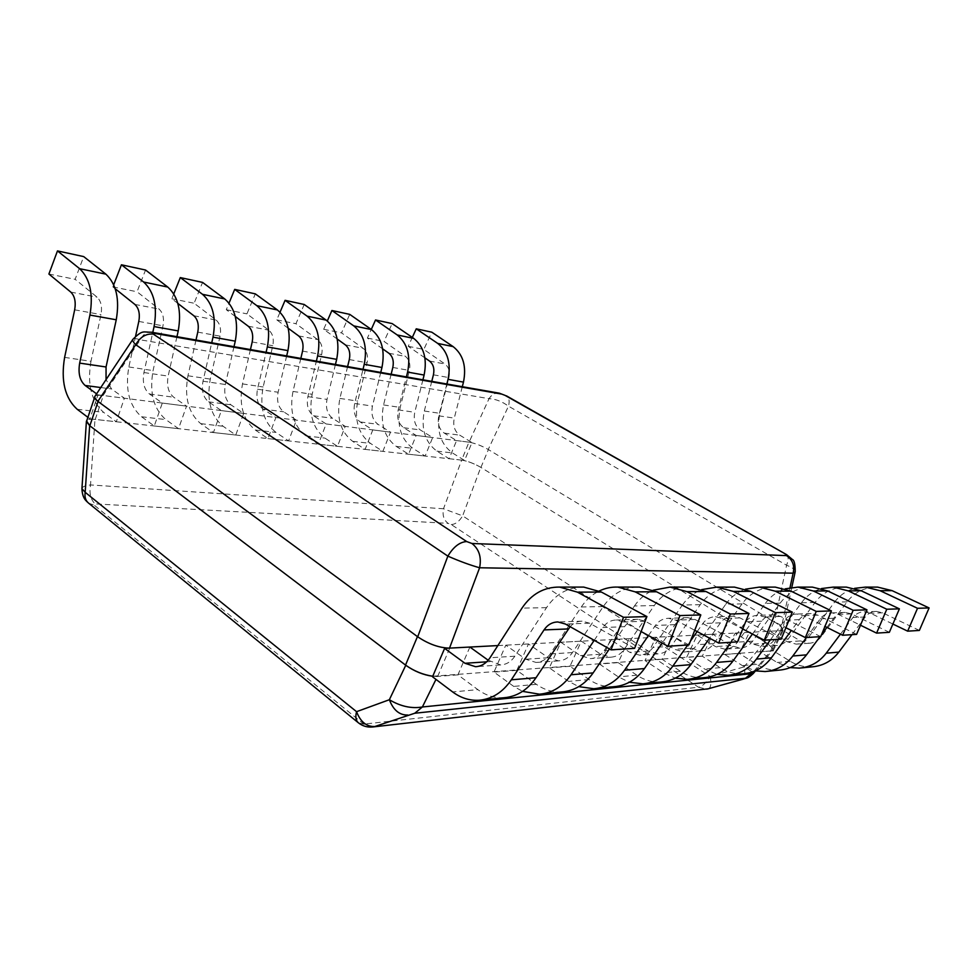 <?xml version="1.0" encoding="UTF-8"?>
<svg xmlns="http://www.w3.org/2000/svg" width="978" height="978" viewBox="0 0 978 978"><rect width="100%" height="100%" fill="white"/><g stroke="black" fill="none" stroke-linecap="round" stroke-linejoin="round"><path stroke-width="0.73" stroke-dasharray="4.89 3.67" d="M432.753 676.238L770.578 650.981L772.498 650.101C772.975 648.304 770.358 645.578 764.625 641.923L480.773 467.337C474.098 463.535 467.741 461.127 461.665 460.112L468.939 442.166L103.093 395.503C98.228 394.953 95.465 395.43 94.793 396.921L97.886 401.371M480.773 467.337C474.098 463.486 467.728 461.078 461.665 460.112L443.499 508.756L462.631 515.858L480.773 467.337M461.518 460.1L94.988 419.391C90.123 418.926 87.335 419.489 86.639 421.066M81.932 488.67C82.286 486.751 85.147 485.516 90.526 484.929L94.988 419.391C90.758 418.951 88.057 419.281 86.871 420.369M753.806 671.409L770.688 650.969L772.498 650.297C773.366 648.597 770.737 645.798 764.625 641.923L744.014 666.935C750.432 670.468 753.512 672.681 753.28 673.536M432.741 676.287L437.447 676.409L435.98 679.392M795.224 571.653C795.358 569.758 792.473 567.619 786.605 565.223L774.429 621.91C780.028 625.37 782.767 627.962 782.644 629.685L780.676 630.676L782.461 629.881C782.889 628.169 780.212 625.517 774.429 621.91L488.23 449.477C481.518 445.711 475.137 443.279 469.073 442.19L468.939 442.166M786.52 554.599C788.647 556.079 788.684 559.624 786.605 565.223L508.487 406.176C502.044 401.469 495.565 398.963 489.049 398.669L469.073 442.19C475.125 443.23 481.506 445.662 488.23 449.477L508.487 406.176C509.844 401.066 509.135 397.618 506.396 395.821M417.716 636.8C428.645 644.013 439.244 647.778 449.525 648.121M94.78 396.555C95.697 395.308 98.46 394.953 103.093 395.503L140.27 339.806C136.174 338.412 133.717 338.254 132.886 339.329M372.349 727.009L363.779 724.123L94.218 505.161L95.086 503.89L448.046 523.352C443.767 519.978 442.252 515.113 443.499 508.756L90.526 484.929C89.108 493.242 90.636 499.562 95.086 503.89M708.549 688.732C710.945 687.448 711.471 683.353 710.126 676.446L744.014 666.935C745.444 673.903 745.016 678.023 742.742 679.282M358.535 722.925L363.779 724.123L698.5 687.228L706.581 689.135M497.863 645.578L780.676 630.676L789.992 587.656M431.775 381.347L424.318 411.017C420.833 428.853 425.027 442.227 436.909 451.139L449.122 458.719L456.579 440.589L444.269 433.107C439.122 429.318 437.288 423.56 438.792 415.833L446.86 383.999M424.892 357.85L408.229 346.298L412.313 337.422M462.301 386.701L454.281 418.107C452.79 425.723 454.611 431.408 459.733 435.161L471.983 442.557L464.587 460.442L452.423 452.936C440.589 444.134 436.408 430.931 439.868 413.327L448.914 377.606C450.112 371.64 448.816 367.105 445.002 364.024L423.829 349.439L431.799 332.19M449.122 458.719L464.587 460.442M456.579 440.589L471.983 442.557M408.229 346.298L423.829 349.439M391.151 374.232L383.559 404.941C380.014 423.401 384.244 437.215 396.249 446.408L408.596 454.22L416.151 435.442L403.706 427.728C398.498 423.816 396.665 417.863 398.205 409.868L406.408 376.909M382.63 348.828L367.398 338.095L371.285 329.427M422.924 379.794L414.77 412.3C413.254 420.185 415.088 426.066 420.271 429.929L432.655 437.545L425.137 456.054L412.85 448.34C400.894 439.256 396.677 425.626 400.198 407.41L409.403 370.454C410.613 364.268 409.305 359.598 405.467 356.42L384.061 341.444L392.141 323.584M408.596 454.22L425.137 456.054M416.151 435.442L432.655 437.545M367.398 338.095L384.061 341.444M347.606 366.591L339.892 398.425C336.285 417.545 340.54 431.848 352.655 441.335L365.112 449.391L372.789 429.904L360.222 421.958C354.965 417.924 353.119 411.775 354.672 403.486L363.021 369.293M337.202 339.011L323.681 329.293L327.312 320.992M380.748 372.41L372.459 406.09C370.906 414.256 372.752 420.332 377.985 424.318L390.503 432.166L382.875 451.371L370.466 443.401C358.388 434.049 354.146 419.941 357.728 401.09L367.08 362.789C368.327 356.383 367.007 351.542 363.131 348.29L341.542 332.887L349.721 314.366M365.112 449.391L382.875 451.371M372.789 429.904L390.503 432.166M323.681 329.293L341.542 332.887M300.833 358.4L292.997 391.432C289.329 411.273 293.596 426.09 305.796 435.87L318.363 444.195L326.139 423.951L313.461 415.76C308.168 411.591 306.31 405.21 307.899 396.616L316.371 361.126M288.229 328.278L276.774 319.867L280.038 312.202M335.442 364.464L327.019 399.427C325.442 407.899 327.3 414.183 332.581 418.291L345.222 426.384L337.483 446.323L324.953 438.107C312.777 428.45 308.522 413.841 312.165 394.293L321.664 354.562C322.936 347.911 321.603 342.911 317.691 339.549L295.943 323.718L304.219 304.488M318.363 444.195L337.483 446.323M326.139 423.951L345.222 426.384M276.774 319.867L295.943 323.718M250.441 349.562L242.495 383.902C238.754 404.513 243.021 419.88 255.295 430.002L267.948 438.596L275.833 417.533L263.07 409.073C257.727 404.77 255.869 398.156 257.495 389.22L266.089 352.312M235.282 316.469L226.297 309.708L229.011 303.131M286.664 355.919L278.119 392.239C276.517 401.041 278.363 407.569 283.693 411.811L296.42 420.161L288.583 440.895L275.955 432.398C263.705 422.423 259.439 407.276 263.155 386.982L272.801 345.711C274.084 338.804 272.752 333.62 268.816 330.161L246.933 313.865L255.307 293.865M267.948 438.596L288.583 440.895M275.833 417.533L296.42 420.161M226.297 309.708L246.933 313.865M195.991 340.014L187.947 375.772C184.145 397.215 188.412 413.181 200.722 423.645L213.424 432.545L221.395 410.601L208.571 401.848C203.216 397.398 201.37 390.515 203.008 381.212L211.737 342.777M177.825 303.388L171.835 298.755L173.778 293.901M233.999 346.677L225.319 384.488C223.693 393.645 225.539 400.418 230.894 404.806L243.693 413.437L235.759 435.027L223.07 426.249C210.771 415.919 206.505 400.21 210.282 379.097L220.062 336.151C221.358 328.975 220.038 323.596 216.089 320.026L194.121 303.241L202.568 282.41M213.424 432.545L235.759 435.027M221.395 410.601L243.693 413.437M171.835 298.755L194.121 303.241M135.575 336.212L128.851 366.958C125.001 389.305 129.23 405.907 141.553 416.762L154.267 425.98L162.324 403.058L149.475 394C144.108 389.403 142.275 382.239 143.937 372.545L152.776 332.447M115.221 288.754L112.886 286.909L113.705 284.794M176.945 336.676L168.155 376.102C166.492 385.638 168.338 392.679 173.705 397.215L186.541 406.151L178.522 428.67L165.808 419.586C153.485 408.89 149.243 392.557 153.069 370.576L162.971 325.821C164.304 318.327 162.984 312.74 159.023 309.048L137.042 291.762L145.551 270.026M154.267 425.98L178.522 428.67M162.324 403.058L186.541 406.151M112.886 286.909L137.042 291.762M96.59 393.841L97.983 394.855L89.866 418.829L87.898 417.337M64.621 357.386L90.978 361.31L100.991 314.586C102.335 306.774 101.027 300.955 97.079 297.141L75.147 279.317L83.705 256.603M90.978 361.31C87.079 384.244 91.296 401.249 103.595 412.349L116.309 421.762L124.389 398.229L111.553 388.975L106.052 379.623M89.866 418.829L116.309 421.762M97.983 394.855L124.389 398.229M48.9 274.036L75.147 279.317M812.192 666.825C804.381 667.289 797.058 665.443 790.224 661.287L773.195 650.786L783.158 630.541L800.346 640.92L809.161 643.243C814.014 642.962 817.999 640.822 821.092 636.837L847.095 601.861C854.149 592.729 863.415 587.815 874.907 587.118M919.357 630.431L882.633 612.815L876.459 611.397C871.85 611.494 868.122 613.365 865.261 616.996L851.96 634.673M847.095 601.861L834.589 602.093L808.305 637.644C805.175 641.69 801.153 643.866 796.239 644.147L787.339 641.788L769.992 631.238L759.918 651.8L777.107 662.473L790.212 667.595M840.457 634.172L852.938 617.497C855.848 613.793 859.613 611.898 864.271 611.8L870.518 613.255L892.89 624.037M834.589 602.093C839.76 595.235 846.422 590.651 854.601 588.34M773.195 650.786L759.918 651.8M783.158 630.541L769.992 631.238M779.148 670.138C771.141 670.615 763.635 668.671 756.63 664.331L739.185 653.377L749.417 632.326L767.021 643.145L776.055 645.566C781.043 645.284 785.138 643.059 788.317 638.903L815.041 602.472C822.29 592.961 831.826 587.839 843.635 587.118M889.344 632.314L851.557 613.915L845.212 612.424C840.481 612.534 836.63 614.477 833.684 618.267L826.899 627.411M821.544 634.612L820.004 636.678M815.041 602.472L801.447 602.741L774.417 639.783C771.202 644.001 767.07 646.262 762.033 646.556L752.901 644.086L735.138 633.072L724.796 654.478L742.4 665.627L755.187 670.847M806.459 637.534L820.285 618.805C823.28 614.954 827.156 612.974 831.948 612.864L838.366 614.392L860.469 625.211M801.447 602.741C806.618 595.761 813.28 591.03 821.447 588.56M739.185 653.377L724.796 654.478M749.417 632.326L735.138 633.072M743.231 673.744C735.016 674.221 727.314 672.179 720.15 667.644L702.29 656.201L712.791 634.257L730.823 645.566L740.089 648.096C745.212 647.803 749.405 645.492 752.669 641.165L780.151 603.145C787.608 593.218 797.412 587.876 809.564 587.118M856.594 634.38L817.694 615.125L811.165 613.561C806.288 613.658 802.339 615.688 799.307 619.649L791.373 630.492M780.151 603.145L765.322 603.438L737.534 642.118C734.221 646.519 729.991 648.879 724.808 649.172L715.456 646.58L697.241 635.077L686.629 657.387L704.661 669.05L717.021 674.368M770.444 639.795L784.686 620.248C787.755 616.213 791.752 614.147 796.667 614.037L803.28 615.627L824.955 626.433M765.322 603.438C770.481 596.36 777.119 591.482 785.212 588.829M702.29 656.201L686.629 657.387M712.791 634.257L697.241 635.077M704.062 677.668C695.627 678.145 687.742 676.006 680.395 671.263L662.106 659.27L672.888 636.36L691.36 648.194L700.859 650.859C706.116 650.553 710.419 648.145 713.781 643.622L742.045 603.878C749.723 593.499 759.808 587.912 772.314 587.106M820.701 636.641L780.64 616.433L773.928 614.795C768.916 614.893 764.845 617.02 761.715 621.164L752.437 634.037M742.045 603.878L725.798 604.196L697.216 644.661C693.818 649.27 689.466 651.727 684.16 652.033L674.563 649.306L655.908 637.253L645.015 660.566L663.475 672.791L675.272 678.145M731.018 642.277L745.688 621.812C748.855 617.595 752.962 615.431 758.036 615.321L764.833 616.996L785.884 627.705M725.798 604.196C730.933 597.032 737.485 592.032 745.48 589.172M662.106 659.27L645.015 660.566M672.888 636.36L655.908 637.253M661.165 681.972C652.509 682.461 644.416 680.199 636.898 675.211L618.182 662.619L629.257 638.658L648.169 651.067L657.913 653.879C663.304 653.573 667.73 651.042 671.189 646.311L700.26 604.685C708.145 593.805 718.537 587.937 731.397 587.106M781.19 639.123L739.943 617.876L733.023 616.152C727.876 616.262 723.683 618.487 720.468 622.827L709.576 638.194M700.26 604.685L682.387 605.04L652.986 647.46C649.49 652.289 645.015 654.857 639.575 655.174L629.734 652.302L610.639 639.636L599.441 664.05L618.328 676.898L629.392 682.228M687.705 645.003L690.431 641.128M697.155 631.568L702.803 623.536C706.067 619.111 710.309 616.837 715.517 616.727L722.51 618.487L742.705 628.988M682.387 605.04C687.448 597.827 693.879 592.692 701.703 589.612M618.182 662.619L599.441 664.05M629.257 638.658L610.639 639.636M613.976 686.703C605.101 687.192 596.812 684.808 589.111 679.551L569.966 666.299L581.348 641.177L600.7 654.233L610.688 657.204C616.213 656.886 620.761 654.245 624.306 649.27L654.221 605.578C662.338 594.147 673.023 587.986 686.263 587.093M737.51 641.874L695.016 619.465L687.901 617.644C682.595 617.754 678.28 620.089 674.967 624.661L662.155 643.084M654.221 605.578L634.465 605.957L604.221 650.541C600.626 655.615 596.042 658.304 590.455 658.622L580.37 655.59L560.834 642.253L549.343 667.876L568.658 681.409L578.768 686.629M648.451 635.566L655.431 625.443C658.793 620.785 663.145 618.402 668.512 618.292L675.712 620.15L694.735 630.284M634.465 605.957C639.404 598.756 645.663 593.499 653.218 590.199M569.966 666.299L549.343 667.876M581.348 641.177L560.834 642.253M561.837 691.935C552.741 692.424 544.257 689.881 536.384 684.331L516.812 670.358L528.487 643.964L548.291 657.729L558.511 660.871C564.172 660.553 568.829 657.778 572.485 652.558L603.255 606.568C611.605 594.514 622.595 588.022 636.213 587.093M688.928 644.93L645.174 621.226L637.852 619.306C632.399 619.416 627.962 621.874 624.539 626.678L609.416 648.927M603.255 606.568L581.299 606.983L550.186 653.964C546.506 659.294 541.8 662.13 536.078 662.448L525.761 659.233L505.785 645.162L493.988 672.094L513.719 686.397L522.582 691.36M594.221 640.321L602.815 627.558C606.274 622.644 610.761 620.138 616.274 620.015L623.683 621.996L641.116 631.543M581.299 606.983C586.066 599.856 592.057 594.514 599.257 590.981M516.812 670.358L493.988 672.094M528.487 643.964L505.785 645.162M488.181 660.223L500.565 664.942C506.359 664.624 511.139 661.703 514.893 656.189L546.519 607.656C555.113 594.93 566.409 588.071 580.419 587.081M469.88 647.045L457.912 674.857L477.875 689.649L452.643 691.935M503.914 697.754C494.587 698.231 485.919 695.529 477.875 689.649M634.6 648.353L589.575 623.194L582.044 621.152C577.436 621.201 573.463 623.035 570.101 626.666M457.912 674.857L432.52 676.788M480.919 467.435L488.389 449.562M437.692 676.397L449.758 648.108M499.391 393.205C495.235 392.606 491.787 394.427 489.049 398.669L140.27 339.806C143.24 334.134 146.945 331.591 151.37 332.202M95.233 419.415L103.338 395.54M88.656 503.193L94.218 505.161M451.249 524.538C455.503 524.33 459.293 521.433 462.631 515.858L710.126 676.446C706.25 682.754 702.375 686.348 698.5 687.228L451.249 524.538L448.046 523.352M770.578 650.981L780.566 630.688M764.417 641.788L774.221 621.776M438.792 415.833L454.281 418.107M424.318 411.017L439.868 413.327M433.425 374.806L448.914 377.606M436.909 451.139L452.423 452.936M444.269 433.107L459.733 435.161M429.501 361.041L445.002 364.024M398.205 409.868L414.77 412.3M383.559 404.941L400.198 407.41M392.826 367.447L409.403 370.454M396.249 446.408L412.85 448.34M403.706 427.728L420.271 429.929M388.877 353.241L405.467 356.42M354.672 403.486L372.459 406.09M339.892 398.425L357.728 401.09M349.305 359.562L367.08 362.789M352.655 441.335L370.466 443.401M360.222 421.958L377.985 424.318M345.344 344.867L363.131 348.29M307.899 396.616L327.019 399.427M292.997 391.432L312.165 394.293M302.557 351.102L321.664 354.562M305.796 435.87L324.953 438.107M313.461 415.76L332.581 418.291M298.583 335.882L317.691 339.549M257.495 389.22L278.119 392.239M242.495 383.902L263.155 386.982M252.19 341.97L272.801 345.711M255.295 430.002L275.955 432.398M263.07 409.073L283.693 411.811M248.216 326.2L268.816 330.161M203.008 381.212L225.319 384.488M187.947 375.772L210.282 379.097M197.776 332.117L220.062 336.151M200.722 423.645L223.07 426.249M208.571 401.848L230.894 404.806M193.815 315.735L216.089 320.026M143.937 372.545L168.155 376.102M128.851 366.958L153.069 370.576M138.803 321.432L162.971 325.821M141.553 416.762L165.808 419.586M149.475 394L173.705 397.215M134.866 304.415L159.023 309.048M74.67 309.818L100.991 314.586M77.176 409.269L103.595 412.349M100.771 387.545L111.553 388.975M70.783 292.092L97.079 297.141M821.092 636.837L808.305 637.644M865.261 616.996L852.938 617.497M790.224 661.287L777.107 662.473M800.346 640.92L787.339 641.788M882.633 612.815L870.518 613.255M788.317 638.903L774.417 639.783M833.684 618.267L820.285 618.805M756.63 664.331L742.4 665.627M767.021 643.145L752.901 644.086M851.557 613.915L838.366 614.392M752.669 641.165L737.534 642.118M799.307 619.649L784.686 620.248M720.15 667.644L704.661 669.05M730.823 645.566L715.456 646.58M817.694 615.125L803.28 615.627M713.781 643.622L697.216 644.661M761.715 621.164L745.688 621.812M680.395 671.263L663.475 672.791M691.36 648.194L674.563 649.306M780.64 616.433L764.833 616.996M671.189 646.311L652.986 647.46M720.468 622.827L702.803 623.536M636.898 675.211L618.328 676.898M648.169 651.067L629.734 652.302M739.943 617.876L722.51 618.487M624.306 649.27L604.221 650.541M674.967 624.661L655.431 625.443M589.111 679.551L568.658 681.409M600.7 654.233L580.37 655.59M695.016 619.465L675.712 620.15M572.485 652.558L550.186 653.964M624.539 626.678L602.815 627.558M536.384 684.331L513.719 686.397M548.291 657.729L525.761 659.233M645.174 621.226L623.683 621.996M514.893 656.189L490.015 657.766M546.519 607.656L521.983 608.133M490.1 661.605L486.653 661.837M589.575 623.194L565.48 624.05M94.585 397.545L94.793 396.921M755.456 670.908L772.498 650.297M791.825 587.375L782.644 629.685M772.498 650.101L782.461 629.881M799.295 668.121L801.532 667.901M809.161 643.243L796.239 644.147M876.459 611.397L864.271 611.8M765.151 671.544L767.449 671.311M776.055 645.566L762.033 646.556M845.212 612.424L831.948 612.864M727.987 675.272L730.346 675.04M740.089 648.096L724.808 649.172M811.165 613.561L796.667 614.037M687.375 679.343L689.808 679.099M700.859 650.859L684.16 652.033M773.928 614.795L758.036 615.321M642.839 683.818L645.321 683.561M657.913 653.879L639.575 655.174M733.023 616.152L715.517 616.727M593.756 688.732L596.311 688.475M610.688 657.204L590.455 658.622M687.901 617.644L668.512 618.292M539.416 694.184L542.032 693.928M558.511 660.871L536.078 662.448M637.852 619.306L616.274 620.015M478.902 700.26L481.579 699.991M500.565 664.942L475.54 666.703M582.044 621.152L557.876 621.959"/><path stroke-width="1.47" d="M94.585 397.545L86.639 421.066L89.658 425.674L405.772 665.26C414.134 671.116 423.119 674.771 432.753 676.238M86.871 420.369L86.406 421.347L89.658 425.674L85.184 492.313L81.932 488.67L86.406 421.347M753.806 671.409L745.48 678.255L742.742 679.282C747.595 677.448 746.886 679.27 753.28 673.536L422.386 706.984C411.579 708.83 400.564 706.409 389.354 699.735L405.772 665.26C414.171 671.226 423.156 674.906 432.741 676.287M132.886 339.329C143.057 329.256 143.338 332.459 151.37 332.202L499.391 393.205L505.064 395.369L786.52 554.599L792.376 559.453C794.246 560.137 795.187 564.208 795.224 571.653L793.121 573.169L479.599 567.766C481.677 557.228 479.122 549.135 471.946 543.487L466.689 541.555L153.216 334.073C146.04 333.461 140.196 336.994 135.697 344.696L447.863 556.127C459.636 561.262 470.21 565.137 479.599 567.766L449.525 648.121C439.256 647.901 428.645 644.123 417.704 636.8L97.886 401.371C95.135 399.305 94.096 397.691 94.78 396.555L132.886 339.329C132.299 340.356 133.24 342.153 135.697 344.696L97.886 401.371M449.525 648.121L497.863 645.578M372.349 727.009L708.096 688.818L372.349 727.009C367.215 727.424 362.606 726.055 358.535 722.925C355.858 720.713 355.197 716.972 356.554 711.678C360.454 721.837 366.53 726.788 374.782 726.532L414.745 713.243L422.386 706.984L435.98 679.392M742.302 679.355L708.096 688.818L742.742 679.282M446.86 383.999L448.046 379.342C451.213 363.437 447.765 351.457 437.704 343.4L453.156 346.628C463.169 354.586 466.604 366.42 463.474 382.117L462.301 386.701M424.892 357.85L429.501 361.041C433.327 364.158 434.635 368.743 433.425 374.806L431.775 381.347M412.313 337.422L416.249 328.816L437.704 343.4M416.249 328.816L431.799 332.19L453.156 346.628M406.408 376.909L407.606 372.08C410.821 355.613 407.349 343.229 397.19 334.941L413.731 338.4C423.853 346.591 427.313 358.804 424.11 375.051L422.924 379.794M382.63 348.828L388.877 353.241C392.74 356.444 394.048 361.175 392.826 367.447L391.151 374.232M371.285 329.427L375.528 319.977L397.19 334.941M375.528 319.977L392.141 323.584L413.731 338.4M363.021 369.293L364.232 364.305C367.52 347.214 364.024 334.415 353.767 325.882L371.506 329.586C381.726 338.009 385.21 350.65 381.958 367.483L380.748 372.41M337.202 339.011L345.344 344.867C349.232 348.168 350.564 353.07 349.305 359.562L347.606 366.591M327.312 320.992L331.909 310.503L353.767 325.882M331.909 310.503L349.721 314.366L371.506 329.586M316.371 361.126L317.618 355.931C320.943 338.192 317.447 324.928 307.116 316.151L326.187 320.124C336.493 328.804 339.989 341.884 336.676 359.354L335.442 364.464M288.229 328.278L298.583 335.882C302.495 339.28 303.828 344.354 302.557 351.102L300.833 358.4M280.038 312.202L285.087 300.332L307.116 316.151M285.087 300.332L304.219 304.488L326.187 320.124M266.089 352.312L267.349 346.909C270.747 328.461 267.238 314.708 256.835 305.662L277.41 309.953C287.789 318.889 291.285 332.447 287.923 350.601L286.664 355.919M235.282 316.469L248.216 326.2C252.153 329.708 253.485 334.965 252.19 341.97L250.441 349.562M229.011 303.131L234.696 289.39L256.835 305.662M234.696 289.39L255.307 293.865L277.41 309.953M211.737 342.777L213.008 337.153C216.456 317.936 212.959 303.669 202.519 294.317L224.769 298.962C235.197 308.192 238.693 322.251 235.27 341.151L233.999 346.677M177.825 303.388L193.815 315.735C197.764 319.354 199.084 324.818 197.776 332.117L195.991 340.014M173.778 293.901L180.307 277.581L202.519 294.317M180.307 277.581L202.568 282.41L224.769 298.962M152.776 332.447L154.072 326.579C157.568 306.53 154.096 291.688 143.644 282.031L167.776 287.067C178.228 296.591 181.712 311.212 178.228 330.906L176.945 336.676M115.221 288.754L134.866 304.415C138.827 308.143 140.135 313.828 138.803 321.432L135.575 336.212M113.705 284.794L121.431 264.793L143.644 282.031M121.431 264.793L145.551 270.026L167.776 287.067M96.59 393.841L85.147 385.479C79.805 380.699 77.983 373.241 79.67 363.107L89.915 315.063C93.472 294.109 90.037 278.644 79.621 268.681L105.893 274.158C116.321 283.999 119.781 299.207 116.248 319.782L106.052 366.982L106.052 379.623M87.898 417.337L77.176 409.269C64.89 398.009 60.709 380.723 64.621 357.386L74.67 309.818C76.027 301.872 74.731 295.955 70.783 292.092L48.9 274.036L57.47 250.906L79.621 268.681M57.47 250.906L83.705 256.603L105.893 274.158M851.96 634.673L838.843 652.106C831.875 660.994 822.987 665.908 812.192 666.825L801.532 667.901M892.89 624.037L907.67 631.165L919.357 630.431L929.1 607.937L892.083 590.639L880.078 590.7L865.432 587.118L877.608 587.118L892.083 590.639M874.907 587.118L877.608 587.118M838.843 652.106L826.227 653.182L840.457 634.172M826.227 653.182C819.185 662.204 810.2 667.192 799.295 668.121L790.212 667.595M854.601 588.34L865.432 587.118M907.67 631.165L917.523 608.292L880.078 590.7M929.1 607.937L917.523 608.292M820.004 636.678L806.52 654.844C799.344 664.099 790.224 669.196 779.148 670.138L767.449 671.311M826.899 627.411L821.544 634.612M860.469 625.211L876.594 633.121L889.344 632.314L899.393 608.854L861.288 590.798L848.219 590.859L833.17 587.118L846.41 587.118L861.288 590.798M843.635 587.118L846.41 587.118M806.52 654.844L792.803 656.006L806.459 637.534M792.803 656.006C785.566 665.407 776.336 670.59 765.151 671.544L755.187 670.847M821.447 588.56L833.17 587.118M876.594 633.121L886.777 609.233L848.219 590.859M899.393 608.854L886.777 609.233M791.373 630.492L771.349 657.815C763.977 667.473 754.6 672.778 743.231 673.744L730.346 675.04M824.955 626.433L842.633 635.26L856.594 634.38L866.973 609.844L827.73 590.956L813.439 591.018L797.95 587.106L812.412 587.118L827.73 590.956M809.564 587.118L812.412 587.118M771.349 657.815L756.397 659.086L770.444 639.795M756.397 659.086C748.94 668.903 739.466 674.307 727.987 675.272L717.021 674.368M785.212 588.829L797.95 587.106M842.633 635.26L853.158 610.272L813.439 591.018M866.973 609.844L853.158 610.272M752.437 634.037L732.938 661.067C725.358 671.152 715.737 676.69 704.062 677.668L689.808 679.099M785.884 627.705L805.359 637.595L820.701 636.641L831.422 610.932L791.006 591.128L775.322 591.201L759.38 587.106L775.248 587.106L791.006 591.128M772.314 587.106L775.248 587.106M732.938 661.067L716.568 662.448L731.018 642.277M716.568 662.448C708.903 672.717 699.172 678.353 687.375 679.343L675.272 678.145M745.48 589.172L759.38 587.106M805.359 637.595L816.227 611.397L775.322 591.201M831.422 610.932L816.227 611.397M709.576 638.194L690.835 664.637C683.023 675.187 673.133 680.969 661.165 681.972L645.321 683.561M742.705 628.988L764.258 640.187L781.19 639.123L792.29 612.13L750.639 591.323L733.353 591.409L716.935 587.106L734.417 587.106L750.639 591.323M731.397 587.106L734.417 587.106M690.835 664.637L672.827 666.152L687.705 645.003M690.431 641.128L697.155 631.568M672.827 666.152C664.93 676.91 654.942 682.803 642.839 683.818L629.392 682.228M701.703 589.612L716.935 587.106M764.258 640.187L775.505 612.644L733.353 591.409M792.29 612.13L775.505 612.644M662.155 643.084L644.453 668.561C636.421 679.637 626.262 685.676 613.976 686.703L596.311 688.475M694.735 630.284L718.708 643.059L737.51 641.874L748.989 613.463L706.067 591.543L686.911 591.629L670.016 587.093L689.368 587.093L706.067 591.543M686.263 587.093L689.368 587.093M644.453 668.561L624.563 670.236L648.451 635.566M624.563 670.236C616.433 681.532 606.177 687.705 593.756 688.732L578.768 686.629M653.218 590.199L670.016 587.093M718.708 643.059L730.346 614.025L686.911 591.629M748.989 613.463L730.346 614.025M609.416 648.927L593.133 672.901C584.868 684.551 574.428 690.896 561.837 691.935L542.032 693.928M641.116 631.543L667.937 646.25L688.928 644.93L700.81 614.93L656.593 591.776L635.248 591.886L617.876 587.093L639.416 587.093L656.593 591.776M636.213 587.093L639.416 587.093M593.133 672.901L571.03 674.771L594.221 640.321M571.03 674.771C562.668 686.666 552.13 693.133 539.416 694.184L522.582 691.36M599.257 590.981C605.162 588.145 611.372 586.849 617.876 587.093M667.937 646.25L679.991 615.578L635.248 591.886M700.81 614.93L679.991 615.578M488.181 660.223L469.88 647.045L444.611 648.377L432.52 676.788L452.643 691.935C460.748 697.962 469.501 700.737 478.902 700.26C491.922 699.184 502.729 692.375 511.323 679.82L544.025 629.918C547.582 624.722 552.203 622.069 557.876 621.959L565.48 624.05L611.018 649.832L623.499 617.301L577.436 592.155L559.575 587.081L583.695 587.081L601.36 592.045L577.436 592.155M570.101 626.666L536.017 677.73C527.509 690.016 516.812 696.691 503.914 697.754L481.579 699.991M611.018 649.832L634.6 648.353L646.91 616.592L601.36 592.045M580.419 587.081L583.695 587.081M559.575 587.081C544.049 586.959 531.519 593.976 521.983 608.133L490.015 657.766C486.225 663.402 481.396 666.373 475.54 666.703L464.99 663.28L444.611 648.377M646.91 616.592L623.499 617.301M405.528 665.064L417.459 636.605M466.689 541.555C459.733 541.983 453.462 546.849 447.863 556.127L417.704 636.8M153.216 334.073L153.937 333.278L151.37 332.202M501.8 394.11L153.937 333.278M89.817 425.797L98.057 401.506M81.932 488.67C82.348 498.804 86.48 501.078 88.656 503.193L88.656 503.193C85.612 500.699 84.45 497.068 85.184 492.313L356.554 711.678L389.354 699.735C393.364 710.15 399.513 715.248 407.802 715.04M745.48 678.255L414.745 713.243M471.946 543.487L786.483 555.614C792.596 559.722 794.808 565.577 793.121 573.169L789.992 587.656M785.407 554.318L786.483 555.614M499.391 393.205L505.064 395.369M448.046 379.342L463.474 382.117M407.606 372.08L424.11 375.051M364.232 364.305L381.958 367.483M317.618 355.931L336.676 359.354M267.349 346.909L287.923 350.601M213.008 337.153L235.27 341.151M154.072 326.579L178.228 330.906M79.67 363.107L106.052 366.982M89.915 315.063L116.248 319.782M85.147 385.479L100.771 387.545M536.017 677.73L511.323 679.82M568.34 628.94L544.025 629.918M486.653 661.837L464.99 663.28M358.535 722.925L88.656 503.193M706.581 689.135L708.549 688.732M753.28 673.536L755.456 670.908M786.52 554.599L506.396 395.821M795.224 571.653L791.825 587.375"/></g></svg>
